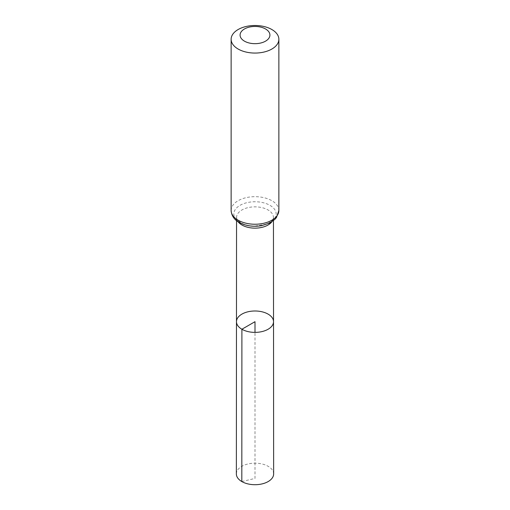 <?xml version="1.0" encoding="UTF-8"?>
<svg xmlns="http://www.w3.org/2000/svg" width="510" height="510" viewBox="0 0 510 510"><rect width="100%" height="100%" fill="white"/><g stroke="black" fill="none" stroke-linecap="round" stroke-linejoin="round"><path stroke-width="0.38" stroke-dasharray="2.55 1.91" d="M236.474 321.683A18.526 10.697 180 0 1 255 310.992A18.526 10.697 180 0 1 273.526 321.683M236.359 473.937A18.64 10.761 180 0 1 247.873 463.998A18.64 10.761 180 0 1 268.183 466.331A18.64 10.761 180 0 1 273.64 473.937M241.816 481.555L255 478.418L255 332.38M238.113 221.773A18.443 10.646 180 0 1 236.557 217.483A18.443 10.646 180 0 1 255 206.843A18.443 10.646 180 0 1 273.443 217.483A18.443 10.646 180 0 1 271.887 221.773M231.132 210.458A23.868 13.783 180 0 1 255 196.675A23.868 13.783 180 0 1 278.868 210.458M240.038 222.609A21.159 12.214 180 0 1 249.524 202.17A21.159 12.214 180 0 1 275.438 217.132A21.159 12.214 180 0 1 240.038 222.609M273.449 220.651L273.443 217.483C273.328 220.02 270.867 222.264 266.067 224.221L254.732 226.115C249.186 225.994 244.596 224.897 240.969 222.832C234.727 217.948 237.469 219.147 236.557 217.483L236.551 220.651"/><path stroke-width="0.76" d="M241.899 329.25A18.526 10.697 180 0 1 236.474 321.683A18.526 10.697 180 0 1 255 310.992A18.526 10.697 180 0 1 273.526 321.683A18.526 10.697 180 0 1 262.095 331.564A18.526 10.697 180 0 1 241.899 329.25A18.526 10.697 180 0 1 236.474 321.683L236.359 473.937A18.64 10.761 180 0 0 241.816 481.555A18.64 10.761 180 0 0 262.14 483.888A18.64 10.761 180 0 0 273.64 473.937L273.526 321.683A18.526 10.697 180 0 1 262.095 331.564A18.526 10.697 180 0 1 241.899 329.25M244.449 41.151A14.917 8.613 180 0 1 251.137 26.743A14.917 8.613 180 0 1 269.407 37.287A14.917 8.613 180 0 1 244.449 41.151M238.125 49.024A23.868 13.783 180 0 1 231.132 39.283A23.868 13.783 180 0 1 255 25.5A23.868 13.783 180 0 1 278.868 39.283A23.868 13.783 180 0 1 264.135 52.014A23.868 13.783 180 0 1 238.125 49.024M255 332.38L255 321.689L241.899 329.25L241.816 481.555M271.887 221.773A18.443 10.646 180 0 1 241.957 225.018A18.443 10.646 180 0 1 238.113 221.773M238.125 220.199A23.868 13.783 180 0 1 231.132 210.458C231.534 215.704 234.192 219.683 239.113 222.385C245.705 225.93 253.17 227.026 261.496 225.688L269.643 223.055L274.877 219.376L276.477 217.515L278.868 210.458A23.868 13.783 180 0 1 264.135 223.189A23.868 13.783 180 0 1 238.125 220.199M236.551 220.651L236.474 321.683M273.449 220.651L273.526 321.683M231.132 39.283L231.132 210.458M278.868 39.283L278.868 210.458"/></g></svg>
